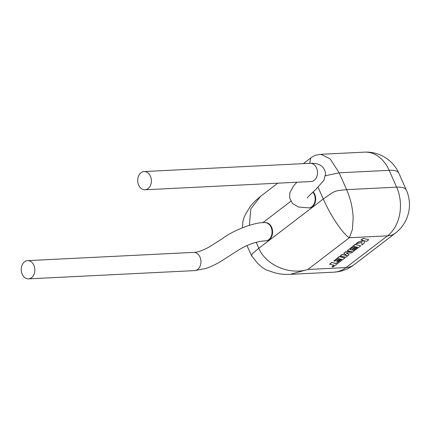 <?xml version="1.0" encoding="UTF-8"?>
<svg xmlns="http://www.w3.org/2000/svg" width="431" height="431" viewBox="0 0 431 431"><rect width="100%" height="100%" fill="white"/><g stroke="black" fill="none" stroke-linecap="round" stroke-linejoin="round"><path stroke-width="0.65" d="M341.578 259.241L336.056 263.443L331.595 262.441L329.559 264.208L334.02 265.21L331.994 266.762L333.809 265.167M331.994 266.762L333.061 267.005L344.935 257.921L339.412 256.671L333.82 260.949L334.876 261.181L338.362 258.519L339.736 258.826L336.563 261.251L337.586 261.482L340.765 259.053L341.788 259.29L336.056 263.443M336.126 263.6L331.595 262.441M331.665 262.598L329.559 264.208M344.935 257.921L339.342 256.52L333.82 260.949M339.526 258.778L336.563 261.251M349.072 254.759L346.228 253.024L351.41 252.97L354.562 250.562L350.085 249.554L354.185 246.419L355.564 246.726L352.391 249.15L353.415 249.382L356.588 246.952L357.611 247.189L354.244 249.764L355.3 249.996L360.763 245.821L355.241 244.571L347.267 250.664L352.192 251.774L345.748 251.828L343.776 253.336L347.127 255.669L342.182 254.554L340.301 255.992L345.829 257.237L349.072 254.759L346.411 253.024M354.562 250.562L350.225 249.447M355.354 246.677L352.391 249.15M357.401 247.141L354.244 249.764M360.763 245.821L355.171 244.415L347.267 250.664M351.524 251.623L345.678 251.672L343.776 253.336M346.831 255.459L342.112 254.398L340.301 255.992M361.932 244.927L364.367 243.068L364.243 240.821L366.603 241.355L368.71 239.744L363.117 238.343L361.011 239.948L364.087 240.778L358.247 242.06L355.995 243.784L361.889 242.459L361.932 244.927L361.819 242.475M368.71 239.744L363.117 238.343M363.182 238.499L361.081 240.105M363.721 240.697L358.247 242.06M358.317 242.217L356.065 243.941M27.579 260.642A9.121 6.799 87 0 1 34.528 267.279A9.121 6.799 87 0 1 31.56 277.699A9.121 6.799 87 0 1 28.505 278.862A9.121 6.799 87 0 1 21.55 272.23A9.121 6.799 87 0 1 24.519 261.811A9.121 6.799 87 0 1 27.579 260.642L193.675 252.388A9.121 6.799 87 0 0 193.654 252.394C197.242 252.48 202.505 250.632 209.455 246.85L222.428 238.596C234.092 229.68 255.82 221.911 264.779 222.622A9.121 6.821 87.2 0 1 264.79 222.622L265.307 222.595A9.121 6.821 87.2 0 1 272.273 229.233A9.121 6.821 87.2 0 1 269.283 239.652A9.121 6.821 87.2 0 1 266.213 240.816L265.701 240.843A9.121 6.821 87.2 0 1 265.695 240.843M312.911 192.145A9.121 6.821 -92.8 0 1 311.882 206.708A9.121 6.821 -92.8 0 1 308.812 207.877A9.121 6.821 -92.8 0 0 308.812 207.877L309.334 207.85A9.121 6.821 -92.8 0 0 312.4 206.681A9.121 6.821 -92.8 0 0 313.213 191.865M141.034 172.723A9.121 6.842 -92.7 0 0 138.017 183.143A9.121 6.842 -92.7 0 0 144.994 189.78A9.121 6.842 -92.7 0 0 148.075 188.611A9.121 6.842 -92.7 0 0 151.087 178.192A9.121 6.842 -92.7 0 0 144.11 171.554A9.121 6.842 -92.7 0 0 141.034 172.723M309.733 163.327L310.67 158.037C311.904 156.992 313.639 156.033 315.88 155.155L320.874 154.303L330.13 158.856L339.149 172.815L346.605 189.64C350.527 198.718 352.714 208.033 353.172 217.585L352.429 229.4L349.342 237.745C345.457 235.197 342.015 230.908 337.144 224.012C331.951 216.362 327.323 208.028 323.272 198.998L318.094 187.313M249.366 225.251L250.783 208.943L260.518 196.385L277.785 183.18M251.521 255.696L257.927 263.643L261.983 267.236L265.97 269.828L274.822 272.818C283.312 274.87 286.238 274.348 290.392 274.321L307.826 269.483L345.985 267.586L387.496 235.849L349.342 237.745L307.826 269.483C290.844 274.967 266.477 266.31 258.826 248.272L323.272 198.998C336.078 190.071 333.438 191.132 346.605 189.64L396.628 187.151L389.171 170.326L339.149 172.815L325.432 175.708M290.392 274.321L289.384 274.364M193.675 252.388A9.121 6.799 87 0 1 200.63 259.026A9.121 6.799 87 0 1 197.657 269.445A9.121 6.799 87 0 1 194.623 270.609A9.121 6.799 87 0 1 194.602 270.614L28.505 278.862M264.79 222.622A9.121 6.821 87.2 0 1 271.756 229.26A9.121 6.821 87.2 0 1 268.761 239.679A9.121 6.821 87.2 0 1 265.701 240.843C262.738 240.918 259.15 241.516 254.926 242.631C248.865 244.571 243.844 246.78 239.862 249.258L223.026 259.963C217.8 263.449 212.02 266.304 205.684 268.535L194.623 270.609M312.017 181.397L311.069 181.526A9.121 6.842 -92.7 0 0 311.09 181.526A9.121 6.842 -92.7 0 0 314.172 180.357A9.121 6.842 -92.7 0 0 317.189 169.954A9.121 6.842 -92.7 0 0 310.234 163.301A9.121 6.842 -92.7 0 0 310.207 163.306L144.11 171.554M290.86 201.255L262.732 222.762M256.176 242.297L258.826 248.272L252.55 253.541L251.494 255.642L247.022 245.551M353.905 264.849A35.773 21.124 -127.4 0 1 345.985 267.586A35.773 26.744 87.2 0 1 333.955 272.16A35.773 35.773 0 0 0 353.905 264.849L395.421 233.106A35.773 21.124 -127.4 0 1 387.496 235.849A35.773 26.744 87.2 0 0 396.628 187.151A35.773 10.877 -23.9 0 1 406.395 190.195L398.939 173.37A35.773 10.877 156.1 0 0 389.171 170.326A35.773 26.744 87.2 0 0 364.459 152.138L320.874 154.303M308.806 207.877L298.462 207.025L292.439 203.427L289.686 198.088L289.81 192.883L293.543 185.901L296.884 182.232M311.09 181.526L144.994 189.78M303.338 163.645L310.67 158.037M398.939 173.37A35.773 35.773 0 0 0 364.459 152.138M242.529 227.633L242.831 221.825L243.962 217.59L245.993 213.35L250.788 205.765L255.421 200.754L260.518 196.385M395.421 233.106A35.773 35.773 0 0 0 406.395 190.195M290.365 274.326L333.955 272.16M307.238 198.05C307.885 196.8 313.159 191.838 315.788 189.489L323.87 180.347L325.513 174.065C325.13 168.273 321.407 162.891 310.234 163.301"/></g></svg>
